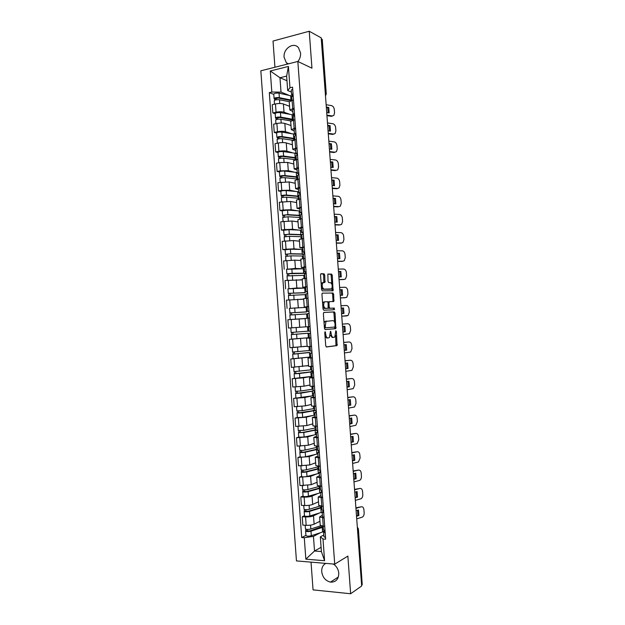<?xml version="1.0" encoding="UTF-8"?>
<svg xmlns="http://www.w3.org/2000/svg" width="625" height="625" viewBox="0 0 625 625"><rect width="100%" height="100%" fill="white"/><g stroke="black" fill="none" stroke-linecap="round" stroke-linejoin="round"><path stroke-width="0.94" d="M325.109 331.633L324.758 332.539L325.734 345.797L326.422 346.977L337.062 345.594L336.406 331.484L335.812 330.734L334.812 337.008L333.328 337.406C332.195 337.281 331.477 336.039 331.188 333.656L330.453 331.211L329.43 337.555L327.906 337.969C326.742 337.844 326.016 336.586 325.719 334.18L325.109 331.633M297.891 61.492C299.852 59 300.75 56.188 300.586 53.047L298.453 47.672C293.555 41.555 283.086 48.68 284.102 57.289L286.344 62.797L287.812 64M325.789 563.391C322.922 565.016 321.562 567.773 321.711 571.672C322.562 577.344 325.484 580.828 330.469 582.117C335.859 582.297 338.633 579.336 338.781 573.211C338.344 569.242 336.531 566.18 333.352 564.031M324.734 275.078L324.047 273.82L321.031 273.703L320.523 274.93L321.602 289.625L322.297 290.867L333.062 290.781L332.266 275.344L331.602 274.109L327.844 274.078L328.039 281.367L328.711 282.609L330.469 282.641C332.328 284.062 332.688 286.148 331.547 288.898L324.008 289.133C322.086 287.727 321.711 285.609 322.875 282.797L324.93 282.422L324.734 275.078L323.633 275.195L322.945 273.938L320.75 273.859M297.844 61.469L311.953 68.188L309.234 31.25L321.203 37.859L361.672 585.977L350.641 593.75L347.867 556.086L334.727 564.148L297.844 61.469L260.836 70.805L296.453 560.906L334.727 564.148M323.875 312.398L323.367 313.68L324.453 328.391L325.141 329.586L335.828 328.609L335.055 313.102L334.391 311.914L323.875 312.398M333.438 309.82L323.719 310.227L323.031 309L321.945 294.297L322.219 293.156L333 293.008L322.219 293.156M331.906 293.109L332.57 294.32L333.656 294.219L333 293.008M333.656 294.219L333.844 301.477L329.422 301.672L328.93 302.914L329.227 307.031L329.898 308.242L334.281 308.078L334.555 309.711M311.031 562.141L313.055 589.875L350.641 593.75M309.234 31.25L273.023 41.047L274.938 67.25M321.266 38.766L322.25 39.523L326.266 93.906M358.391 528.93L362.234 584.695L358.141 529.203L357.344 527.406M361.609 585.141L362.234 584.695M320.234 525.312L324.719 526.438M319.086 513.141L313.5 515.828C311.461 516.648 308.812 517.016 305.57 516.938L306.18 525.32C309.43 525.414 312.07 525.039 314.109 524.188L319.938 521.273M306.18 525.32L302.844 525.117L302.234 516.75L304.492 515.688M324.094 517.945L319.625 516.969L322.367 515.211M305.57 516.938L302.234 516.75M318.781 505.398L323.25 506.375M303.062 496.016L300.789 496.984L301.398 505.344L304.734 505.508C307.977 505.57 310.625 505.211 312.672 504.43L318.516 501.766M322.625 497.891L318.164 497.047L320.914 495.453M317.695 493.602L312.055 496.078C310.008 496.82 307.367 497.172 304.125 497.125L300.789 496.984M317.32 485.492L321.781 486.328M301.625 476.359L299.352 477.234L299.961 485.594L311.227 484.688L317.086 482.266M321.164 477.852L316.711 477.141L319.469 475.711M316.32 474.086L310.617 476.336L299.352 477.234M315.867 465.609L320.312 466.297M300.195 456.719L297.914 457.5L298.523 465.852L309.781 464.953L315.664 462.781M319.695 457.828L315.258 457.25L318.031 455.984M314.969 454.57L309.172 456.609L297.914 457.5M314.414 445.734L318.852 446.281M298.766 437.086L296.477 437.781L297.086 446.125L308.344 445.234L314.234 443.313M318.227 437.812L313.805 437.375L316.586 436.266M313.641 435.078L307.734 436.898L296.477 437.781M312.961 425.875L317.383 426.273M297.336 417.477L295.047 418.07L295.648 426.406L306.906 425.531L312.812 423.852M316.766 417.82L312.352 417.516L315.141 416.57M312.352 415.586L306.297 417.203L295.047 418.07M311.508 406.031L315.922 406.289M313.617 395.695L293.609 398.383L294.219 406.711L305.469 405.844L311.391 404.414M315.297 397.836L310.898 397.672L313.703 396.883M311.148 396.109L304.859 397.516L293.609 398.383M313.836 377.867L309.445 377.836L310.062 386.227L314.453 386.312M312.195 376.336L292.18 378.703L292.781 387.023L304.031 386.172L309.969 384.984M309.445 377.836L312.258 377.211M310.102 376.633L303.422 377.852L292.18 378.703M308.609 366.383L312.992 366.359M293.086 358.711L290.742 359.039L291.352 367.359L308.547 365.57M312.375 357.914L308 358.023L310.82 357.555M309.523 357.141L290.742 359.039M310.914 337.977L306.547 338.219L307.164 346.594L310.789 346.461M292.352 339.086L289.312 339.391L289.922 347.703L306.117 346.289M306.547 338.219L309.383 337.906M309.367 337.688L289.312 339.391M305.109 318.586L287.883 319.75L288.492 328.055L310.078 326.547M309.461 318.055L305.102 318.43L305.711 326.797M307.117 306.961L304.266 307.016L308.617 306.57M289.641 308.336L307.141 307.312L289.383 308.383L290.312 314.977M308 298.148L303.656 298.656L304.266 307.016M303.531 299.219L286.453 300.133L287.062 308.43M305.68 287.359L302.82 287.25L307.156 286.672M305.734 288.023L287.961 288.836L296.859 288.008L304.078 288.055M306.539 278.258L302.211 278.891L302.82 287.25M302.281 279.867L285.023 280.523L285.633 288.812M304.25 267.766L301.375 267.5L305.703 266.781M286.539 269.32L295.43 268.422L302.047 268.734M305.086 258.375L300.766 259.18M300.867 260.523L294.82 260.141L283.602 260.93L284.203 269.219M302.812 248.188L299.93 247.766L304.25 246.914M285.117 249.828L282.773 249.633L286.055 249.219L294 248.844L300.328 249.398M303.633 238.508L299.32 239.453M299.453 241.195L293.391 240.57L282.172 241.352L282.773 249.633M301.383 228.625L298.492 228.039L302.797 227.055M283.695 230.352L281.352 230.062L284.625 229.602L292.57 229.281L298.727 230.07M302.18 218.656L297.883 219.742M298.039 221.883L291.969 221.016L280.75 221.781L281.352 230.062M299.953 209.07L297.047 208.328L301.344 207.211M282.281 210.883L279.93 210.5L283.195 210L291.141 209.734L297.195 210.742M300.727 198.82L296.438 200.055M296.625 202.586L290.539 201.469L279.32 202.234L279.93 210.5M298.523 189.539L295.609 188.641L299.891 187.383M280.859 191.43L278.5 190.961L281.766 190.414L289.719 190.203L295.695 191.438M299.273 179L295 180.375M295.219 183.305L289.109 181.945L277.898 182.695L278.5 190.961M297.094 170.016L294.164 168.953L298.438 167.57M279.445 171.992L277.078 171.43L280.344 170.844L288.289 170.688L294.219 172.141M297.82 159.195L293.562 160.703M293.805 164.031L287.688 162.43L279.734 162.562L276.477 163.172L277.078 171.43M295.664 150.508L292.727 149.289L296.984 147.773M278.031 152.57L275.656 151.914L278.914 151.281C282.094 150.758 284.742 150.719 286.867 151.18L292.758 152.852M296.375 139.406L292.125 141.055M292.398 144.773L286.266 142.93C284.141 142.445 281.492 142.469 278.312 143.016L275.055 143.664L275.656 151.914M294.234 131.008L291.289 129.641L295.539 127.992M276.617 133.164L274.242 132.414L277.492 131.742C280.664 131.18 283.312 131.164 285.438 131.688L291.305 133.578M294.922 119.625L290.688 121.414M290.992 125.531L284.836 123.445C282.711 122.891 280.062 122.898 276.891 123.477L273.641 124.172L274.242 132.414M292.812 111.531L289.852 110L294.094 108.219M275.203 113.766L272.82 112.93L276.062 112.211C279.234 111.617 281.891 111.617 284.016 112.211L289.859 114.32M293.477 99.859L289.25 101.797M289.586 106.305L283.414 103.977C281.281 103.352 278.633 103.344 275.461 103.953L272.219 104.688L272.82 112.93M320.477 532.688L313.453 536.383L314.523 551.008L321.406 551.539L320.328 536.844L323.812 534.984M321.094 547.336L314.523 551.008L305.844 559.164L304.281 537.727L313.453 536.383M320.328 536.844L323 539.008L324.586 560.719L305.844 559.164M291.391 92.062L287.688 90.555L286.633 76.109L279.969 77.734L281.016 92.117L271.82 92.055L269.312 92.641L301.703 537.547L304.281 537.727M271.82 92.055L270.281 70.977L288.414 66.438L289.969 87.773L287.688 90.555M323 539.008L325.656 539.188L292.547 87.164L289.969 87.773M286.969 80.727L279.969 77.734L270.281 70.977M281.016 92.117L288.43 95.078M305.93 535.367L301.703 537.547M273.789 94.383L269.312 92.641M324.586 560.719L321.406 551.539M286.633 76.109L288.414 66.438M325.031 336.289L326.797 338.039L327.836 337.969M330.344 335.25L332.227 337.477L333.266 337.406M326.219 346.93L335.969 345.656L335.594 335.391M334.625 322.289L333.961 313.188L333.297 312L323.734 312.445M325.047 329.578L334.531 328.781L334.977 327.016M325.188 326.953L325.672 327.789L334.875 327.047L335.086 324.398C334.797 322.047 334.094 320.789 332.961 320.625L325.977 321.375L325.188 326.953L324.352 327.016M324.414 327.828L325.672 327.789M326.664 321.039L324.867 321.453L324.07 323.148M332.57 294.32L333.016 300.445L334.109 300.344M332.727 301.594L333.016 300.445M329.383 301.68L327.922 302.172M328.32 307.898L328.805 308.336L334.281 308.078M333.461 309.797L333.188 308.164M324.961 301.773L324.359 302.062C323.156 304.922 323.523 307.039 325.453 308.406L328.133 308.211L328.109 302.938L327.43 301.719L324.961 301.773M324.867 301.789L323.25 302.156L322.617 303.453M322.883 307.008L324.344 308.5L325.453 308.406M327.914 308.312L324.344 308.5M323.844 282.516L323.633 275.195M323.336 282.523L321.773 282.906L321.195 284.047M321.469 287.781L322.898 289.242L324.008 289.133M330 289.258L322.898 289.242M331.805 283.992L331.18 275.461L330.516 274.227L327.805 274.125M331.977 290.875L332.094 287.844M320.664 525.828L310.828 529C308.156 529.594 306.367 529.562 305.453 528.906L305.453 528.867M319.953 521.445L318.977 521.758M322.719 526.305L309.828 530.961L307.25 530.914L307.352 529.43M322.352 526.727L322.32 526.258M323.234 527.117L310.984 531.156C308.312 531.758 306.523 531.719 305.609 531.062L305.93 529.242M324.664 530.516L322.578 531.992L311.32 535.719C308.648 536.328 306.852 536.289 305.945 535.609L305.938 535.562M307.477 531.07L306.031 530.602M356.109 510.672L358.477 509.984L358.891 515.539L356.484 515.75M356.523 516.242L358.891 515.539M357.555 510.258L357.805 515.359M355.898 507.828L361.172 506.797C362.688 506.578 363.594 507.516 363.898 509.609L364.156 513.016C364.188 514.984 363.555 516.367 362.242 517.164L356.711 518.852M355.938 508.305L361.172 506.797M324.969 530.547L323.609 532.195L325.18 532.734M323.938 536.75L325.516 537.352M323.445 529.977L325.023 530.547M319.969 506.094L309.391 509.242C306.711 509.805 304.922 509.789 304.023 509.203L304.016 509.156M318.523 501.922L317.508 502.219M320.93 507.32L320.867 506.383L321.305 506.781L319.664 507.852L308.391 511.227L305.812 511.203L305.914 509.656M320.867 506.383L321.438 506.289M321.812 507.656L309.547 511.398C306.867 511.961 305.078 511.945 304.18 511.352L304.492 509.5M322.164 512.141L309.883 515.953C307.203 516.523 305.414 516.508 304.508 515.898L304.508 515.852M306.039 511.352L304.594 510.93M319.805 486.258L307.945 489.508C305.273 490.023 303.484 490.023 302.586 489.508L302.586 489.469M317.094 482.414L316.031 482.703M319.516 487.922L319.453 487.086L319.891 487.437L318.242 488.406L306.945 491.516L304.375 491.508L304.469 489.898M319.453 487.086L320.297 486.953M320.391 488.219L308.109 491.656C305.43 492.18 303.641 492.172 302.742 491.656L303.055 489.766M320.719 492.703L308.438 496.211C305.758 496.742 303.969 496.734 303.07 496.195L303.07 496.156M304.602 491.641L303.164 491.281M354.742 492.195L357.117 491.563L357.531 497.109L355.125 497.312M355.156 497.766L357.531 497.109M356.18 491.812L356.445 496.953M354.539 489.398L359.812 488.438C361.328 488.25 362.242 489.203 362.547 491.297L362.797 494.703C362.836 496.617 362.227 497.969 360.961 498.766L355.352 500.367M354.57 489.828L359.812 488.438M323.562 510.695L322.148 512.25L323.711 512.719M322.484 516.805L324.055 517.336M321.984 510.031L323.555 510.539M353.383 473.734L355.758 473.148L356.172 478.695L353.766 478.891M353.789 479.297L356.172 478.695M354.805 473.383L355.086 478.562M353.18 470.984L358.461 470.086C359.977 469.93 360.891 470.898 361.195 473L361.445 476.398C361.484 478.258 360.898 479.586 359.68 480.375L353.984 481.898M353.203 471.367L358.461 470.086M322.117 490.922L320.688 492.32L322.25 492.727M321.023 496.875L322.586 497.344M320.523 490.109L322.094 490.547M318.812 466.68L306.508 469.773C303.828 470.258 302.047 470.273 301.148 469.828L301.148 469.797M315.672 462.922L314.539 463.195M318.094 468.539L318.039 467.805L318.477 468.109L316.82 468.977L305.508 471.812L302.938 471.828L303.031 470.156M318.039 467.805L318.883 467.68M318.969 468.797L306.664 471.93C303.984 472.406 302.203 472.422 301.305 471.969L301.617 470.055M319.297 473.273L307 476.477C304.32 476.969 302.531 476.984 301.641 476.516L301.633 476.477M303.164 471.945L301.734 471.641M317.391 447.266L305.07 450.063C302.391 450.508 300.602 450.539 299.719 450.164L299.719 450.133M314.242 443.438L313.023 443.703M316.68 449.172L316.633 448.531L317.062 448.797L315.398 449.563L304.078 452.125L301.508 452.164L301.594 450.43M316.633 448.531L317.477 448.422M317.547 449.383L305.227 452.211C302.547 452.656 300.758 452.688 299.875 452.305L300.18 450.352M317.875 453.859L305.562 456.758C302.875 457.211 301.094 457.242 300.203 456.844L300.203 456.812M319.328 452.781L317.773 452.5L318.867 451.391M301.727 452.258L300.305 452.008M315.969 427.867L303.633 430.367L298.281 430.484M312.82 423.969L311.484 424.234M315.258 429.812L315.219 429.281L315.648 429.492L313.984 430.156L302.641 432.453L300.07 432.516L300.156 430.711M315.219 429.281L316.062 429.172M316.125 429.984L303.789 432.508L298.438 432.648L298.875 432.398L298.742 430.664M316.453 434.461L304.125 437.055L298.773 437.156M300.297 432.594L298.875 432.398M352.016 455.281L354.398 454.742L354.805 460.289L352.406 460.484M352.43 460.836L354.805 460.289M353.438 454.961L353.727 460.18M351.82 452.586L357.102 451.742C358.625 451.625 359.531 452.609 359.836 454.711L360.094 458.109L358.398 462L352.625 463.438M351.844 452.914L357.102 451.742M320.672 471.156L319.227 472.398L320.789 472.75M319.562 476.961L321.125 477.359M319.07 470.195L320.625 470.57M350.656 436.844L353.039 436.352L353.453 441.891L351.047 442.086M351.07 442.398L353.453 441.891M352.062 436.555L352.375 441.812M350.461 434.195L355.75 433.414C357.266 433.328 358.18 434.336 358.484 436.43L358.742 439.828L357.117 443.633L351.258 444.992M350.484 434.477L355.75 433.414M317.773 452.5L318.109 457.086L319.664 457.391M317.32 446.266L317.617 450.328L319.164 450.609M349.297 418.414L351.68 417.977L352.094 423.516L349.688 423.703M349.703 423.961L352.094 423.516M350.695 418.156L351.016 423.453M349.102 415.812L354.391 415.102C355.914 415.047 356.828 416.07 357.133 418.164L357.391 421.562L355.836 425.289L349.898 426.562M349.125 416.055L354.391 415.102M317.781 431.672L316.32 432.609L317.867 432.828M316.32 432.609L316.656 437.195L318.203 437.437M315.852 426.289L316.156 430.445L317.703 430.656M314.555 408.484L302.195 410.68L296.852 410.875L296.547 406.664M311.398 404.516L309.883 404.773M313.844 410.469L313.812 410.039L312.562 410.773L298.641 412.883L298.719 411.008M313.812 410.039L314.656 409.938M314.727 410.594L302.352 412.828L297.008 413.016L297.445 412.805L297.312 410.992M315.031 415.07L302.688 417.367L297.344 417.539L297.008 413.016M298.859 412.937L297.445 412.805M347.938 400L350.328 399.609L350.734 405.148L348.328 405.336M348.344 405.547L350.734 405.148M349.32 399.773L349.664 405.109M347.75 397.445L353.039 396.805C354.562 396.773 355.484 397.812 355.789 399.914L356.039 403.305L354.547 406.953L348.539 408.141M347.766 397.641L353.039 396.805M316.336 411.953L314.859 412.734L316.406 412.898M314.859 412.734L315.195 417.32L316.742 417.492M314.703 410.547L316.242 410.727M313.133 389.117L300.758 391.008L295.422 391.25L295.109 386.953M309.977 385.078L308.164 385.344M312.43 391.141L297.211 393.258L297.281 391.32M312.406 390.805L314.789 390.805M314.43 390.812L300.914 393.156L295.578 393.391L296.016 393.219L295.875 391.336M297.43 393.297L296.016 393.219M346.578 381.594L348.969 381.258L349.375 386.789L346.977 386.977M346.984 387.141L349.375 386.789M347.953 381.406L348.305 386.781M346.391 379.094L351.688 378.508C353.211 378.516 354.133 379.57 354.438 381.672L354.688 385.062L353.266 388.625L347.18 389.734M346.406 379.234L351.688 378.508M314.891 392.25L313.406 392.875L314.945 392.977M313.742 397.438L315.281 397.57M311.719 369.758L293.992 371.641L293.672 367.25M308.555 365.656L306.164 365.945M311.016 371.828L295.781 373.648L295.852 371.648M311 371.594L313.023 371.547L310.867 372.016L299.484 373.5L294.148 373.773L294.586 373.648L294.445 371.688M294.477 378.297L294.148 373.773M296 373.672L294.586 373.648M345.219 363.203L347.617 362.922L348.023 368.445L345.625 368.633M345.633 368.742L348.023 368.445M346.586 363.047L346.953 368.461M345.039 360.75L350.336 360.234C351.867 360.273 352.781 361.344 353.086 363.445L353.336 366.836L351.977 370.32L345.82 371.336M345.047 360.852L350.336 360.234M313.445 372.555L311.953 373.031L313.484 373.062M312.289 377.594L313.82 377.656M311.469 366.43L311.797 370.867L313.328 370.898M310.297 350.422L292.57 352.047L292.242 347.562M307.133 346.242L303.039 346.648M296.391 347.289L292.961 347.516M309.602 352.531L294.352 354.055L294.414 351.992M309.594 352.391L292.719 354.18L293.164 354.094L293.016 352.055M310.781 356.992L293.055 358.703L292.719 354.18M294.57 354.062L293.164 354.094M343.867 344.828L346.258 344.594L346.672 350.117L344.266 350.297M344.273 350.367L346.672 350.117M345.219 344.695L345.602 350.156M343.688 342.422L348.984 341.969C350.516 342.039 351.438 343.125 351.742 345.234L351.992 348.617L350.688 352.023L344.461 352.953M343.688 342.477L348.984 341.969M312.008 352.875L310.5 353.203L312.031 353.172M310.5 353.203L310.836 357.773L312.367 357.766M310.344 351.031L311.867 351.008M308.883 331.094L291.141 332.461L290.812 327.945M308.195 333.242L292.93 334.477L292.984 332.344M308.188 333.203L291.297 334.594L291.742 334.547L291.586 332.438M309.367 337.656L291.625 339.117L291.297 334.594M293.141 334.469L291.742 334.547M342.508 326.461L344.906 326.281L345.312 331.797L342.914 331.977L345.312 331.797M343.844 326.359L344.25 331.859M347.641 323.719L342.336 324.109L347.641 323.719C349.172 323.812 350.086 324.922 350.391 327.031L350.648 330.414L349.398 333.734L343.109 334.586M310.57 333.211L309.055 333.383L310.57 333.297M309.055 333.383L309.391 337.953L310.906 337.883M308.562 326.656L308.898 331.227L310.414 331.133M306.625 311.867L290.164 312.891M306.633 311.945L289.711 312.898M291.711 314.852L291.555 312.75M292.555 319.391L305.109 318.539M307.625 313.883L289.867 315.031L290.195 319.547L291.055 319.5M305.109 318.516L290.195 319.547M341.156 308.109L343.555 307.977L341.156 308.148M341.562 313.641L343.961 313.492L343.555 307.977M341.75 316.242L348.109 315.469L349.297 312.219L349.047 308.836C348.742 306.727 347.82 305.609 346.289 305.477L340.977 305.758M342.492 308.078L342.906 313.555M341.75 316.227L347.055 315.883M308.469 318.133L309.453 318.016M307.938 318.148L307.602 313.578L309.117 313.43M308.969 311.422L307.445 311.422L308.961 311.266M307.445 311.422L307.109 306.859L308.625 306.688M305.219 292.609L288.289 293.344L287.961 288.844M305.234 292.781L288.289 293.344M290.281 295.234L290.125 293.188M306.211 294.578L288.445 295.477L288.766 299.914M303.688 299.141L300.438 299.273M288.883 295.383L288.742 293.383M339.797 289.773L342.203 289.688L339.805 289.859M340.211 295.297L342.609 295.195L342.203 289.688M344.867 297.734L346.82 297.211L347.953 294.039L347.703 290.656C347.398 288.547 346.477 287.406 344.938 287.25L339.625 287.422M340.406 297.945L344.648 297.758M341.148 289.812L341.57 295.242M340.398 297.883L345.711 297.648M306.484 298.289L306.156 293.797L307.664 293.586M307.531 291.789L306 291.641L307.508 291.422M306 291.641L305.664 287.078L307.172 286.844M303.812 273.367L286.867 273.805L286.539 269.297L304.32 268.742M303.828 273.641L305.828 273.367L303.641 273.18L292.172 273.289L286.867 273.805M288.852 275.633L288.703 273.633M304.797 275.289L287.023 275.938L287.336 280.281M302.273 279.773L300.117 279.812M287.461 275.812L287.32 273.883M338.445 271.445L340.852 271.406L338.453 271.578M338.852 276.961L341.258 276.914L340.852 271.406M343.672 279.508L345.523 278.969L346.609 275.867L346.359 272.492C346.055 270.375 345.133 269.227 343.594 269.031L338.273 269.094M339.055 279.656L343.305 279.555M339.797 271.555L340.227 276.938M339.047 279.547L344.359 279.422M305.031 278.414L304.711 274.023L306.211 273.75M306.094 272.172L304.547 271.867L306.055 271.586M304.547 271.867L304.219 267.305L305.719 267.016M302.398 254.133L289.609 253.898L285.898 254.398L285.445 254.281L285.117 249.797M302.43 254.508L303.273 254.477M304.125 254.016L290.742 253.719L285.445 254.281M302.906 249.469L290.414 249.203L285.117 249.773M287.422 256.047L287.281 254.094M303.391 256.016L290.898 255.852L285.594 256.406L285.906 260.656M300.859 260.422L299.148 260.414M286.031 256.25L285.898 254.398M337.094 253.125L339.508 253.141L337.109 253.305M337.5 258.648L339.914 258.641L339.508 253.141M342.484 261.289L344.234 260.742L345.266 257.711L345.016 254.336C344.711 252.219 343.789 251.055 342.25 250.828L336.922 250.781M337.703 261.383L341.961 261.375M338.453 253.312L338.891 258.641M337.695 261.227L343.016 261.211M303.266 254.281L304.758 253.93M304.664 252.562L303.102 252.109L304.602 251.766M302.773 247.57L304.266 247.195M300.992 234.922L301.031 235.391L299.688 234.797L288.188 234.367L284.477 234.93L284.023 234.773L283.695 230.273L288.984 229.648L301.5 230.211M301.031 235.391L301.875 235.359M301.828 234.656L289.312 234.164L284.023 234.773M285.992 236.469L285.852 234.57M301.977 236.758L289.469 236.289L284.172 236.898L284.477 241.047M299.445 241.086L297.977 241.047M284.609 236.703L284.477 234.93M335.742 234.828L338.156 234.891L335.758 235.047M336.148 240.336L338.562 240.391L338.156 234.891M341.289 243.078L342.938 242.531L343.922 239.57L343.672 236.195C343.367 234.078 342.445 232.891 340.906 232.633L335.57 232.477M336.352 243.125L340.617 243.195M337.102 235.086L337.555 240.367M336.344 242.922L341.672 243.016M301.82 234.539L303.312 234.125M303.227 232.977L301.656 232.367L303.156 231.969M301.328 227.836L302.82 227.398M299.594 215.719L299.633 216.281L300.023 215.992L298.281 215.547L286.766 214.852L283.062 215.469L282.602 215.273L282.273 210.805M299.633 216.281L300.477 216.266M300.414 215.406L287.891 214.617L282.602 215.273M300.094 210.969L287.562 210.109L282.273 210.773M284.57 216.906L284.43 215.055M300.57 217.508L288.047 216.75L282.758 217.422M298.031 221.766L296.719 221.695M283.18 217.164L283.062 215.469M334.391 216.531L336.812 216.648L334.414 216.805M334.797 222.047L337.219 222.141L336.812 216.648M340.086 224.875L341.641 224.328L342.586 221.438L342.336 218.062C342.023 215.945 341.102 214.742 339.562 214.453L334.219 214.188M335.008 224.875L339.273 225.039M335.758 216.867L336.219 222.102M334.992 224.625L340.328 224.828M300.375 214.812L301.859 214.328M301.797 213.398L300.211 212.641L301.703 212.18M299.883 208.117L301.367 207.609M298.188 196.523L298.234 197.188L298.617 196.859L296.867 196.312L285.344 195.352L281.641 196.031L281.18 195.789L280.852 191.328M298.234 197.188L299.086 197.18M299.008 196.18L286.461 195.086C283.758 195.031 282 195.266 281.18 195.789M298.688 191.742L286.133 190.586C283.43 190.516 281.664 190.75 280.852 191.297M283.141 197.359L283.008 195.562M299.164 198.273L286.617 197.219C283.914 197.164 282.148 197.391 281.336 197.914L281.625 201.867M296.617 202.453L295.406 202.367M281.758 197.648L281.641 196.031M333.039 198.258L335.461 198.422L333.062 198.57M333.445 203.758L335.867 203.906L335.461 198.422M338.883 206.672L340.344 206.141L341.242 203.312L340.992 199.945C340.688 197.828 339.758 196.609 338.219 196.289L332.867 195.914M333.664 206.633L337.93 206.883M334.414 198.664L334.883 203.852M333.641 206.336L338.984 206.648M298.93 195.102L300.414 194.555M300.359 193.836L298.773 192.922L300.258 192.398M298.438 188.406L299.922 187.836M296.781 177.352L296.836 178.109L297.219 177.734L295.461 177.094L283.922 175.867L280.227 176.602L279.758 176.32L279.438 171.867M296.836 178.109L297.688 178.109M297.602 176.961L285.039 175.57C282.328 175.477 280.57 175.727 279.758 176.32M297.273 172.523L284.711 171.07C282 170.969 280.242 171.219 279.43 171.828M281.719 177.828L281.594 176.078M297.758 179.055L285.195 177.703C282.484 177.609 280.727 177.852 279.914 178.445L279.914 178.477M295.203 183.164L294.07 183.047M280.336 178.141L280.227 176.602M331.695 179.992L334.117 180.203L331.719 180.352M332.102 185.492L334.523 185.688L334.117 180.203M332.289 188.07L337.641 188.492L336.594 188.75L339.047 187.969L339.906 185.203L339.656 181.844C339.344 179.719 338.422 178.484 336.875 178.133L331.523 177.648M332.312 188.414L336.594 188.75M333.07 180.469L333.547 185.609M297.773 179.266L297.484 175.375L298.969 174.789M298.93 174.289L297.328 173.227L298.805 172.641M297 168.719L298.477 168.078M295.383 158.188L295.445 159.047L295.82 158.625L294.062 157.883L282.5 156.391L278.812 157.188L278.344 156.867L278.016 152.422M295.445 159.047L296.289 159.055M296.195 157.75L283.617 156.07C280.906 155.938 279.148 156.203 278.344 156.867M295.875 153.32L283.289 151.578C280.578 151.43 278.82 151.703 278.016 152.383M280.297 158.305L280.172 156.609M295.406 159.68L283.773 158.195C281.062 158.07 279.305 158.328 278.5 158.984L278.5 159.023M293.797 163.883L292.719 163.75M278.922 158.648L278.812 157.188M330.344 161.734L332.773 162L330.375 162.148M330.75 167.234L333.18 167.484L332.773 162M336.383 170.344L337.742 169.812L338.562 167.109L338.312 163.75C338.008 161.625 337.078 160.367 335.531 159.992L330.172 159.398M330.969 170.195L335.25 170.625M331.727 162.289L332.211 167.383M330.945 169.805L336.297 170.336M296.047 155.727L297.523 155.047M297.5 154.75L295.891 153.539L297.359 152.891M295.555 149.039L297.031 148.336M294.242 139.844L292.656 138.688L281.078 136.93L277.398 137.781L276.922 137.43L276.602 132.984M294.039 139.898L293.977 139.039M294.789 138.562L282.195 136.586C279.484 136.414 277.727 136.695 276.922 137.43M294.773 134.234L281.867 132.094C279.156 131.906 277.398 132.195 276.602 132.945M278.875 138.805L278.75 137.156M292.898 140.289L282.352 138.711C279.641 138.539 277.883 138.82 277.078 139.547L277.086 139.586M292.383 144.609L291.352 144.461M277.5 139.172L277.398 137.781M329 143.492L331.43 143.805L329.031 143.953M329.406 148.984L331.836 149.281L331.43 143.805M335.117 152.211L333.914 152.508L336.445 151.664L337.227 149.023L336.977 145.664C336.672 143.539 335.742 142.273 334.195 141.859L328.828 141.156M329.625 152L333.914 152.508M330.383 144.125L330.875 149.164M329.594 151.562L334.953 152.203M294.609 136.055L296.078 135.312M296.07 135.227L294.445 133.867L295.914 133.164M294.117 129.375L295.586 128.609M292.852 120.086L279.664 117.484L275.984 118.398L275.508 118L275.188 113.57M293.383 119.383L280.773 117.117C278.062 116.906 276.305 117.195 275.508 118M294.242 115.688L292.039 114.711L280.445 112.625C277.734 112.406 275.977 112.703 275.18 113.516M277.453 119.312L277.336 117.711M290.883 120.953L280.93 119.234C278.219 119.031 276.461 119.32 275.664 120.117L275.664 120.164M290.977 125.359L289.984 125.188M276.078 119.711L275.984 118.398M327.656 125.266L330.086 125.625L327.688 125.766M328.062 130.758L330.492 131.102L330.086 125.625M333.844 134.094L332.578 134.406L335.141 133.531L335.891 130.953L335.641 127.594C335.336 125.469 334.406 124.18 332.852 123.742L327.484 122.93M328.281 133.812L332.578 134.406M329.047 125.969L329.547 130.969M328.25 133.328L333.617 134.078M293.172 116.406L294.633 115.594M294.516 115.617L293.008 114.211L294.477 113.445M292.68 109.727L294.141 108.898M290.719 100.57L278.242 98.047L274.57 99.023L274.094 98.586L273.773 94.164M291.953 100.211L279.352 97.656C276.641 97.406 274.883 97.719 274.094 98.586M292.391 96.141L279.023 93.164C276.312 92.906 274.555 93.227 273.766 94.109M276.031 99.836L275.914 98.289M289.852 110L289.242 101.695L279.508 99.773C276.797 99.531 275.039 99.836 274.25 100.703L274.25 100.75M289.57 106.117L288.602 105.93M274.664 100.258L274.57 99.023M326.305 107.047L328.742 107.453L326.352 107.594M326.711 112.531L329.148 112.93L328.742 107.453M332.562 115.984L331.242 116.312L333.836 115.414L334.555 112.891L334.305 109.539C334 107.406 333.07 106.109 331.516 105.633L326.133 104.711M326.945 115.633L331.242 116.312M327.703 107.828L328.211 112.781M326.906 115.102L332.281 115.961M291.734 96.766L293.188 95.891M292.922 95.961L291.57 94.57L293.031 93.742M291.242 90.094L292.695 89.195M276.891 123.477L277.492 131.742M278.312 143.016L278.914 151.281M279.734 162.562L280.344 170.844M281.164 182.133L281.766 190.414M282.594 201.711L283.195 210M284.016 221.305L284.625 229.602M285.445 240.914L286.055 249.219M286.883 260.539L287.484 268.844M288.312 280.18L288.914 288.492M289.742 299.828L290.352 308.148M291.18 319.492L291.781 327.82M292.609 339.172L293.219 347.5M294.047 358.867L294.656 367.203M295.484 378.578L296.094 386.914M296.922 398.297L297.531 406.648M298.359 418.031L298.969 426.391M299.797 437.789L300.406 446.148M301.242 457.555L301.852 465.922M302.68 477.328L303.297 485.703M304.125 497.125L304.734 505.508M275.461 103.953L276.062 112.211M283.414 103.977L284.016 112.211M284.836 123.445L285.438 131.688M293.523 119.922L294.133 128.281M286.266 142.93L286.867 151.18M294.969 139.688L295.578 148.047M287.688 162.43L288.289 170.688M296.414 159.461L297.023 167.828M289.109 181.945L289.719 190.203M297.859 179.25L298.477 187.625M290.539 201.469L291.141 209.734M299.312 199.047L299.93 207.43M291.969 221.016L292.57 229.281M300.766 218.867L301.375 227.258M293.391 240.57L294 248.844M302.219 238.695L302.828 247.094M294.82 260.141L295.43 268.422M303.672 258.547L304.281 266.945M296.258 279.719L296.859 288.008M305.125 278.406L305.734 286.812M297.688 299.32L298.289 307.617M306.578 298.281L307.195 306.695M299.117 318.93L299.727 327.234M308.031 318.172L308.648 326.586M300.555 338.555L301.156 346.867M309.492 338.07L310.109 346.5M301.984 358.195L302.594 366.508M310.945 357.992L311.562 366.422M303.422 377.852L304.031 386.172M312.406 377.922L313.023 386.359M304.859 397.516L305.469 405.844M313.867 397.875L314.484 406.32M306.297 417.203L306.906 425.531M315.328 417.836L315.945 426.289M307.734 436.898L308.344 445.234M316.789 437.812L317.414 446.266M309.172 456.609L309.781 464.953M318.258 457.805L318.875 466.266M310.617 476.336L311.227 484.688M319.719 477.812L320.344 486.281M312.055 496.078L312.672 504.43M321.188 497.836L321.805 506.305M313.5 515.828L314.109 524.188M322.656 517.867L323.273 526.352M292.078 100.18L292.688 108.531M357.5 529.562L358.391 528.891L357.32 527.078M325.297 93.344L325.977 93.641L321.953 39.141M325.453 95.516L325.977 93.641L326.266 93.945L325.484 95.875M324.883 334.234L325.719 334.18M330.25 332.023L331.062 331.969M330.375 333.711L331.188 333.656M335.609 331.539L336.406 331.484M336.266 344.469L337.359 344.398M335.781 345.75L336.883 345.688M324.758 332.523L325.594 332.461M333.297 312L334.391 311.914M333.961 313.188L335.055 313.102M335.016 327.516L336.109 327.438M334.531 328.781L335.633 328.703M324.219 325.211L325.055 325.148M328.109 302.984L328.93 302.914M328.414 307.102L329.227 307.031M328.805 308.336L329.898 308.242M324.086 281.422L325.188 281.305M329.852 289.273L330.945 289.164M330.516 274.227L331.602 274.109M331.18 275.461L332.266 275.344M332.234 289.766L333.32 289.664M322.945 273.938L324.047 273.82M310.828 529L310.547 525.125M322.578 531.992L322.25 527.492M311.32 535.719L310.984 531.156M309.391 509.242L309.102 505.297M321.156 512.508L320.82 508.008M309.883 515.953L309.547 511.398M307.945 489.508L307.656 485.484M319.727 493.031L319.398 488.539M308.438 496.211L308.109 491.656M317.82 466.969L317.766 466.211M306.508 469.773L306.211 465.688M318.305 473.57L317.977 469.086M307 476.477L306.664 471.93M316.398 447.523L316.305 446.234M305.07 450.063L304.766 445.898M316.883 454.133L316.555 449.641M305.562 456.758L305.227 452.211M314.977 428.102L314.844 426.273M303.633 430.367L303.32 426.133M315.461 434.695L315.133 430.219M304.125 437.055L303.789 432.508M313.555 408.688L313.383 406.32M302.195 410.68L301.883 406.375M314.039 415.281L313.711 410.805M302.688 417.367L302.352 412.828M312.133 389.289L311.922 386.383M300.758 391.008L300.445 386.633M312.617 395.875L312.289 391.398M301.25 397.695L300.914 393.156M310.719 369.898L310.461 366.469M299.328 371.359L299 366.906M311.195 376.484L310.867 372.016M299.812 378.031L299.484 373.5M309.297 350.531L309.008 346.562M297.891 351.711L297.562 347.195M309.781 357.109L309.453 352.641M298.383 358.383L298.047 353.852M307.883 331.172L307.555 326.711M296.461 332.086L296.133 327.562M308.359 337.75L308.039 333.281M296.945 338.75L296.617 334.227M306.469 311.828L306.141 307.367M295.031 312.477L294.695 307.945M306.938 318.258L306.617 313.938M295.516 319.133L295.188 314.609M305.047 292.5L304.727 288.039M293.602 292.875L293.266 288.352M305.484 298.383L305.203 294.602M294.078 299.492L293.758 295.008M303.641 273.18L303.312 268.727M292.172 273.289L291.844 268.773M304.031 278.531L303.789 275.289M292.648 279.828L292.328 275.422M302.227 253.883L301.898 249.43M290.742 253.719L290.414 249.203M302.578 258.688L302.375 255.984M291.211 260.18L290.898 255.852M300.812 234.594L300.484 230.141M289.312 234.164L288.984 229.648M301.125 238.859L300.969 236.695M289.781 240.547L289.469 236.289M299.398 215.313L299.078 210.867M287.891 214.617L287.562 210.109M299.672 219.047L299.555 217.414M288.352 220.922L288.047 216.75M297.992 196.055L297.664 191.609M286.461 195.086L286.133 190.586M298.227 199.25L298.148 198.156M286.914 201.32L286.617 197.219M296.586 176.805L296.258 172.367M285.039 175.57L284.711 171.07M296.781 179.469L296.734 178.906M285.484 181.727L285.195 177.703M295.172 157.57L294.852 153.133M283.617 156.07L283.289 151.578M284.062 162.148L283.773 158.195M293.766 138.352L293.445 133.922M282.195 136.586L281.867 132.094M282.633 142.586L282.352 138.711M292.359 119.148L292.039 114.711M280.773 117.117L280.445 112.625M281.203 123.031L280.93 119.234M290.961 99.953L290.633 95.523M279.352 97.656L279.023 93.164M279.781 103.5L279.508 99.773M286.344 62.797L288.539 63.813M330.469 582.117L338.367 577M319.625 516.969L320.242 525.398M318.164 497.047L318.781 505.477M316.711 477.141L317.328 485.562M315.258 457.25L315.875 465.664M313.805 437.375L314.414 445.781M312.352 417.516L312.961 425.914M310.898 397.672L311.516 406.062M308 358.023L308.609 366.406M300.766 259.148L301.375 267.5M299.32 239.414L299.93 247.766M297.875 219.703L298.492 228.039M296.438 200L297.047 208.328M295 180.312L295.609 188.641M293.555 160.633L294.164 168.953M292.117 140.977L292.727 149.289M290.68 121.328L291.289 129.641M335.969 345.656L337.062 345.594M334.727 328.688L335.828 328.609M324.867 321.453L325.977 321.375M332.75 301.57L333.844 301.477M328.102 301.875L329.195 301.773M323.25 302.156L324.359 302.062M324.016 282.516L324.93 282.422M321.773 282.906L322.875 282.797M332.023 290.875L333.062 290.781M305.453 528.906L305.188 525.258M305.945 535.609L305.609 531.062M323.609 532.195L323.945 536.805M323.18 526.344L323.445 530.023M304.023 509.203L303.75 505.461M323.234 511.031L323.195 510.516M304.508 515.898L304.18 511.352M302.586 489.508L302.305 485.672M321.781 491.219L321.734 490.523M303.07 496.195L302.742 491.656M322.148 512.25L322.484 516.852M321.711 506.305L321.992 510.078M320.688 492.32L321.023 496.914M320.242 486.273L320.531 490.148M301.148 469.828L300.867 465.898M320.336 471.43L320.266 470.555M301.641 476.516L301.305 471.969M299.719 450.164L299.422 446.141M318.883 451.641L318.805 450.594M300.203 456.844L299.875 452.305M298.289 430.508L297.984 426.398M317.438 431.875L317.344 430.656M298.773 437.188L298.438 432.648M319.227 472.398L319.57 476.992M318.781 466.266L319.07 470.234M315.992 412.125L315.891 410.727M314.391 406.32L314.703 410.57M314.547 392.383L314.43 390.844M295.906 397.914L295.578 393.391M313.406 392.875L313.742 397.461M312.93 386.367L313.25 390.711M313.102 372.656L313.023 371.578M311.953 373.031L312.289 377.609M311.656 352.945L311.609 352.32M310.016 346.5L310.344 351.039M307.234 292.539L307.18 291.758M305.828 273.344L305.734 272.109M304.406 253.977L304.297 252.469M303.258 254.266L303.578 258.555M302.773 247.555L303.102 252.109M302.961 234.18L302.859 232.844M301.812 234.516L302.125 238.711M301.328 227.813L301.656 232.367M301.508 214.391L301.43 213.234M283.047 221.445L282.75 217.398M300.367 214.789L300.672 218.883M299.883 208.086L300.211 212.641M300.062 194.617L299.992 193.641M298.93 195.07L299.219 199.062M298.438 188.375L298.773 192.922M298.617 174.859L298.555 174.062M280.195 182.297L279.914 178.445M296.992 168.68L297.328 173.227M297.172 155.117L297.125 154.492M278.773 162.742L278.5 158.984M296.047 155.688L296.32 159.477M295.555 149L295.891 153.539M277.344 143.203L277.078 139.547M294.602 136.016L294.875 139.703M294.117 129.328L294.445 133.867M275.922 123.68L275.664 120.117M293.164 116.352L293.43 119.945M292.68 109.68L293.008 114.211M274.5 104.172L274.25 100.703M291.727 96.711L291.984 100.203M291.242 90.039L291.57 94.57"/></g></svg>
